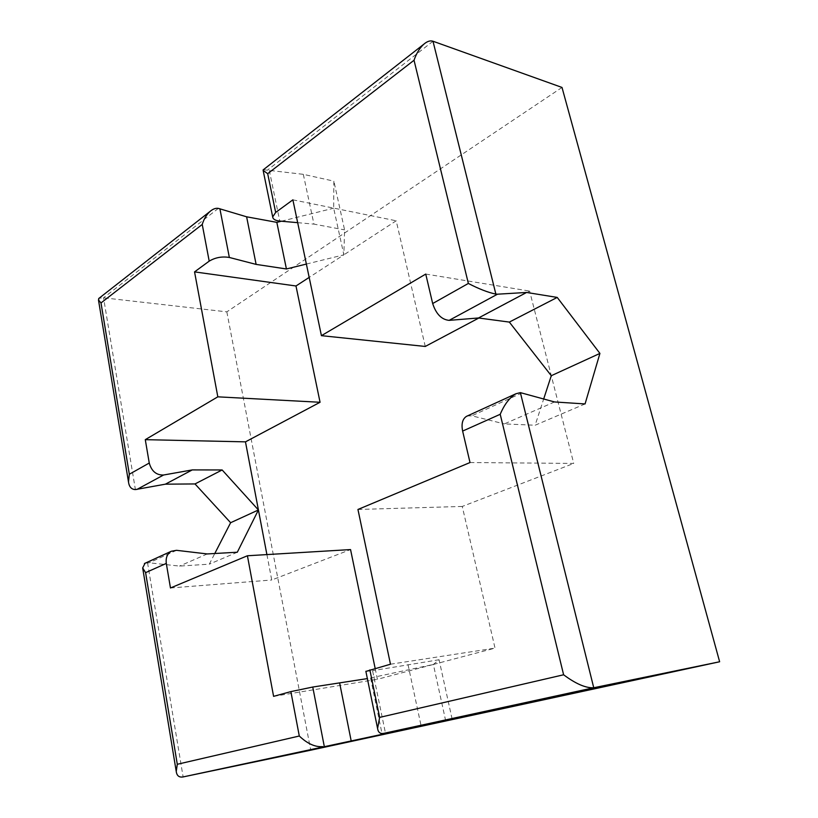 <?xml version="1.0" encoding="UTF-8"?>
<svg xmlns="http://www.w3.org/2000/svg" width="818" height="818" viewBox="0 0 818 818"><rect width="100%" height="100%" fill="white"/><g stroke="black" fill="none" stroke-linecap="round" stroke-linejoin="round"><path stroke-width="0.61" stroke-dasharray="4.09 3.07" d="M562.007 87.444L226.831 311.852L103.549 297.813L99.162 298.181M263.386 169.715L303.314 174.326L333.867 181.146L333.672 208.191L343.867 254.838L309.173 277.404M281.402 221.218L333.672 208.191M585.064 403.939L535.115 425.237L543.694 398.949M226.831 311.852L310.728 750.188M554.522 401.955L504.328 423.918L535.115 425.237M467.293 415.984L471.822 415.81L504.328 423.918M470.013 462.538L573.725 463.417L529.624 291.075L478.847 318.018M425.749 274.071L529.624 291.075M145.052 563.254L149.132 562.794L179.51 566.087L209.306 564.164L214.786 553.51M306.372 264.061L343.867 254.838L344.572 229.868L333.867 181.146M303.314 174.326L313.948 224.122L344.572 229.868M297.68 222.67L313.948 224.122M375.155 668.429L377.405 679.298L433.366 664.461L367.364 678.603M370.585 678.081L381.996 733.521M365.881 671.404L372.568 670.668L385.442 733.01M452.119 719.083L439.072 659.748L433.366 664.461L445.606 720.443M439.072 659.748L372.568 670.668M408.018 664.605L421.035 725.556M425.258 346.454L396.198 220.788L343.867 254.838M266.903 554.594L271.729 580.003L350.554 549.573M433.366 664.461L495.023 648.122L462.262 506.444L573.725 463.417M292.875 199.837L396.198 220.788M237.312 552.222L209.306 564.164M207.251 553.939L179.51 566.087M462.262 506.444L357.947 509.471M273.59 696.353L377.405 679.298M390.472 664.216L495.023 648.122M170.471 587.978L271.729 580.003M432.998 41.237L267.588 170.062M218.375 208.386L103.549 297.813L135.389 489.583M522.058 392.926L471.822 415.81M147.547 562.753L183.12 776.926M269.296 170.349L279.766 221.075M176.535 550.32L149.132 562.794"/><path stroke-width="1.23" d="M599.921 353.417L557.222 297.425L526.587 292.455L497.477 294.194L449.143 320.359L478.51 317.977L509.328 322.087L551.281 375.707L599.921 353.417L585.064 403.939L554.522 401.955L520.371 392.63L593.745 687.754L383.662 733.378L445.667 720.719L183.12 776.926C179.111 777.601 176.821 775.771 176.238 771.446L177.291 764.278L299.296 736.016C307.343 743.685 315.145 747.223 322.701 746.619M520.371 392.63L515.943 393.755C509.706 397.425 504.471 404.276 500.207 414.297L563.612 674.778C575.77 683.858 585.811 688.183 593.745 687.754L719.635 661.762L562.007 87.444L432.998 41.237C430.217 40.317 427.139 41.329 423.765 44.254C419.665 48.037 416.423 53.364 414.031 60.256L468.356 283.447C478.878 288.928 488.049 292.486 495.872 294.112L497.477 294.194M526.587 292.455L478.51 317.977M449.143 320.359C441.587 319.644 436.086 314.03 432.671 303.539L425.749 274.071L321.423 335.666L292.875 199.837L275.666 212.445L272.68 216.913C272.967 219.204 275.329 220.594 279.766 221.075L297.68 222.67M557.222 297.425L509.328 322.087M99.162 298.181L98.467 299.93L101.003 302.936L202.24 224.449C203.887 219.03 206.473 214.715 209.981 211.494C212.884 208.979 215.686 207.946 218.375 208.386L246.617 216.801L276.832 222.353L281.402 221.218M543.694 398.949L551.281 375.707M719.635 661.762L310.728 750.188L183.12 776.926M365.881 671.404L390.472 664.216L357.947 509.471L470.013 462.538L462.63 431.076C461.209 423.867 462.487 418.959 466.464 416.362L467.293 415.984M414.031 60.256L267.69 173.702L263.14 170.41L263.386 169.715M309.173 277.404L295.983 285.983L320.063 402.272L245.472 441.853L258.416 509.972L222.148 469.961L192.271 469.91L163.559 475.013C156.35 475.238 151.575 471.24 149.254 463.029L129.326 474.246L128.487 481.966C129.172 486.904 131.473 489.44 135.389 489.583L165.389 484.174L195.001 483.939L230.625 522.712L214.786 553.51M219.889 208.743L229.347 257.466C222.077 256.249 215.359 257.476 209.203 261.147L194.551 271.883L217.823 396.832L145.287 439.665L149.254 463.029M246.617 216.801L256.116 264.398L286.423 268.969L306.372 264.061M229.347 257.466L256.116 264.398M276.832 222.353L286.423 268.969M367.364 678.603L312.752 687.038L290.871 691.609L299.296 736.016M339.654 683.102L351.147 740.719M563.612 674.778L379.644 717.396L377.579 728.439C378.151 732.345 380.176 733.991 383.662 733.378M381.996 733.521L382.139 734.247M478.847 318.018L425.258 346.454L321.423 335.666M230.625 522.712L258.416 509.972L266.903 554.594M258.416 509.972L237.312 552.222L207.251 553.939L176.535 550.32L171.34 551.24C167.281 553.684 165.604 557.743 166.299 563.418L170.471 587.978L247.414 555.759L350.554 549.573L375.155 668.429M192.271 469.91L165.389 484.174M222.148 469.961L195.001 483.939M166.299 563.418L145.604 572.651L142.669 567.927L145.052 563.254M194.551 271.883L295.983 285.983M247.414 555.759L273.59 696.353L290.871 691.609M145.287 439.665L245.472 441.853M320.063 402.272L217.823 396.832M432.998 41.237L495.872 294.112M468.356 283.447L432.671 303.539M500.207 414.297L462.63 431.076M267.69 173.702L275.666 212.445M202.24 224.449L209.203 261.147M312.752 687.038L324.255 746.292M369.859 669.891L379.644 717.396M163.559 475.013L136.933 489.44M101.003 302.936L129.326 474.246M145.604 572.651L177.291 764.278M515.943 393.755L466.464 416.362M423.765 44.254L263.089 169.939M209.981 211.494L98.661 298.57M263.14 170.41L272.68 216.913M365.861 671.281L377.579 728.439M98.467 299.93L128.487 481.966M142.669 567.927L176.238 771.446M171.34 551.24L144.408 563.541"/></g></svg>
